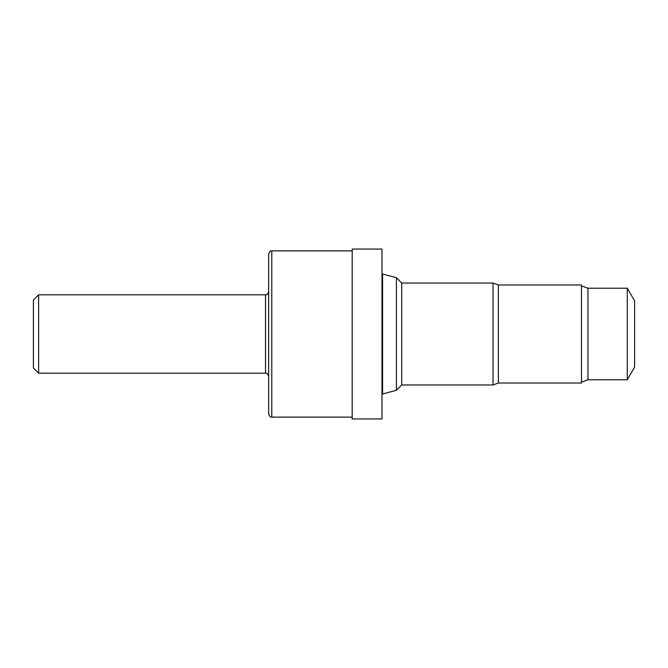 <?xml version="1.0" encoding="UTF-8"?>
<svg xmlns="http://www.w3.org/2000/svg" width="668" height="668" viewBox="0 0 668 668"><rect width="100%" height="100%" fill="white"/><g stroke="black" fill="none" stroke-linecap="round" stroke-linejoin="round"><path stroke-width="0.5" stroke-dasharray="3.34 2.5" d="M33.4 300.032L33.4 367.968M38.627 294.805L38.627 373.195M268.653 254.015L268.653 413.985M352.195 249.047L352.195 418.953M381.987 249.047L381.987 418.953M396.416 277.721L396.416 390.279M401.727 283.032L401.727 384.968M493.034 283.032L493.034 384.968M498.37 284.977L498.37 383.023M581.486 284.977L581.486 383.023M587.965 288.217L587.965 379.783M627.277 288.217L627.277 379.783M634.6 300.892L634.6 367.108M352.195 334L352.195 417.124L352.195 334M268.653 334L268.653 291.674L268.653 334M265.513 294.805L265.513 373.195M271.792 250.876L271.792 417.124M382.572 274.014L382.572 393.986"/><path stroke-width="1" d="M38.627 373.195L33.4 367.968L33.4 300.032L38.627 294.805L38.627 373.195L265.513 373.195L265.513 294.805L38.627 294.805M268.653 334L268.653 254.015C270.907 248.997 270.932 251.744 271.792 250.876L271.792 417.124C270.932 416.256 270.907 419.003 268.653 413.985L268.653 334M381.987 334L381.987 249.047L352.195 249.047L352.195 418.953L381.987 418.953L381.987 334M498.37 383.023L498.37 284.977L581.486 284.977L581.486 383.023L498.37 383.023L493.034 384.968L401.727 384.968L396.416 390.279L396.416 277.721L382.572 274.014L381.987 273.254M401.727 384.968L401.727 283.032L396.416 277.721M493.034 384.968L493.034 283.032L401.727 283.032M627.277 379.783L627.277 288.217L634.6 300.892L634.6 367.108L627.277 379.783L587.965 379.783L587.965 288.217L581.486 285.854M396.416 390.279L382.572 393.986L382.572 274.014M265.513 373.195C265.947 373.662 266.958 371.917 268.653 376.326M352.195 250.876L271.792 250.876M382.572 393.986L381.987 394.746M498.37 284.977L493.034 283.032M627.277 288.217L587.965 288.217M587.965 379.783L581.486 382.146M352.195 417.124L271.792 417.124M265.513 294.805C265.947 294.337 266.958 296.083 268.653 291.674"/></g></svg>
